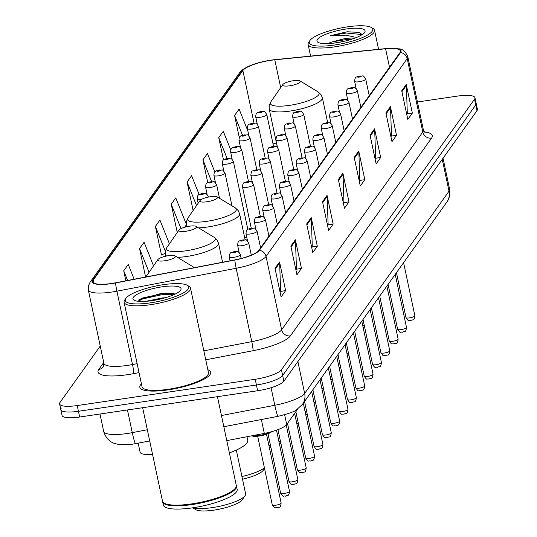 <?xml version="1.0" encoding="UTF-8"?>
<svg xmlns="http://www.w3.org/2000/svg" width="537" height="537" viewBox="0 0 537 537"><rect width="100%" height="100%" fill="white"/><g stroke="black" fill="none" stroke-linecap="round" stroke-linejoin="round"><path stroke-width="0.81" d="M246.275 240.059A5.659 1.363 -12 0 0 247.288 239.717M246.812 237.461A5.659 1.363 -12 0 0 245.248 237.623M152.555 454.389A22.641 5.437 168 0 1 140.09 452.167L138.177 443.173M297.887 408.865L286.704 424.525A22.641 5.437 168 0 1 264.311 433.413L226.782 440.622M61.258 408.147A22.641 5.437 -12 0 0 60.822 409.65L62.037 415.383A22.641 5.437 -12 0 0 79.657 417.014L257.646 390.748A22.641 5.437 -12 0 0 283.878 381.21L476.963 110.709A22.641 5.437 -12 0 0 477.4 109.206L476.178 103.473A22.641 5.437 -12 0 1 475.742 104.977A22.641 5.437 -12 0 0 476.178 103.473L474.963 97.741A22.641 5.437 -12 0 0 457.343 96.11L417.444 101.996M100.244 346.09L60.037 402.414A22.641 5.437 -12 0 0 59.6 403.918A22.641 5.437 -12 0 0 77.221 405.549L255.209 379.283L256.424 385.016A22.641 5.437 -12 0 0 282.657 375.477L475.742 104.977L282.657 375.477A22.641 5.437 -12 0 1 256.424 385.016L78.436 411.282L256.424 385.016L257.646 390.748M60.822 409.65A22.641 5.437 -12 0 0 78.436 411.282A22.641 5.437 -12 0 1 60.822 409.65L59.6 403.918M168.021 389.882A36.221 8.699 -12 0 0 210.692 372.208A36.221 8.699 -12 0 0 207.853 369.718A36.221 8.699 -12 0 1 210.692 372.208A36.221 8.699 -12 0 1 168.021 389.882A36.221 8.699 -12 0 1 139.835 387.271A36.221 8.699 -12 0 0 168.021 389.882M111.535 283.482A24.145 5.8 168 0 1 92.74 281.744A24.145 5.8 168 0 1 93.203 280.139L242.852 70.501A24.145 5.8 168 0 1 274.776 59.829L385.586 48.78A24.145 5.8 168 0 1 400.434 51.015A24.145 5.8 168 0 1 399.964 52.619L258.78 250.403A24.145 5.8 168 0 1 234.897 259.888L115.623 282.784A24.145 5.8 168 0 1 111.535 283.482M111.414 283.65A24.749 5.947 -12 0 0 115.609 282.939L234.877 260.036A24.749 5.947 -12 0 0 259.364 250.316L400.548 52.532A24.749 5.947 -12 0 0 388.58 48.377A24.749 5.947 -12 0 0 385.808 48.599L274.998 59.647A24.749 5.947 -12 0 0 252.142 64.87A24.749 5.947 -12 0 0 242.268 70.582L92.626 280.22A24.749 5.947 -12 0 0 111.414 283.65M199.167 194.548L191.595 175.68L187.071 182.023L193.125 210.497M153.542 265.842L144.077 242.247L139.553 248.591L145.601 277.032M169.437 243.785L159.919 220.063L155.394 226.399L161.483 255.062L161.771 254.659M141.419 383.834A36.221 8.699 -12 0 0 139.835 387.271A36.221 8.699 -12 0 1 141.419 383.834M255.209 379.283A22.641 5.437 -12 0 0 281.442 369.745L474.527 99.244A22.641 5.437 -12 0 0 474.963 97.741M374.571 128.833L380.666 157.489L376.135 163.832L370.047 135.17L374.571 128.833A6.035 5.665 -144.5 0 1 374.698 129.84L370.241 136.083M390.412 106.641L396.501 135.304L391.976 141.64L385.888 112.978L390.412 106.641A6.035 5.665 -144.5 0 1 390.533 107.648L386.076 113.891M406.247 84.45L412.342 113.112L407.818 119.449L401.723 90.793L406.247 84.45A6.035 5.665 -144.5 0 1 406.375 85.464L401.918 91.699M327.053 195.401L333.148 224.057L328.624 230.4L322.529 201.737L327.053 195.401A6.035 5.665 -144.5 0 1 327.181 196.408L322.724 202.65M311.218 217.586L317.307 246.248L312.782 252.591L306.687 223.929L311.218 217.586A6.035 5.665 -144.5 0 1 311.339 218.599L306.882 224.842M295.377 239.777L301.465 268.44L296.941 274.776L290.853 246.121L295.377 239.777A6.035 5.665 -144.5 0 1 295.498 240.784L291.047 247.027M279.535 261.969L285.63 290.624L281.106 296.968L275.011 268.305L279.535 261.969A6.035 5.665 -144.5 0 1 279.663 262.976L275.206 269.218M358.729 151.018L364.824 179.68L360.3 186.024L354.205 157.361L358.729 151.018A6.035 5.665 -144.5 0 1 358.857 152.031L354.4 158.267M342.895 173.209L348.983 201.872L344.459 208.208L338.37 179.553L342.895 173.209A6.035 5.665 -144.5 0 1 343.015 174.216L338.558 180.459M214.854 171.988L207.436 153.495L202.912 159.831L207.772 182.694M230.762 149.964L223.278 131.303L218.747 137.64L223.499 159.986M247.839 130.86L239.113 109.112L234.588 115.455L239.327 137.747M134.169 279.227L128.242 264.439L123.718 270.782L125.853 280.824M186.305 224.164L175.76 197.871L171.229 204.214L177.25 232.521M348.983 201.872L343.848 202.63M343.405 203.248L343.969 202.462L343.015 174.216M364.824 179.68L359.683 180.439M359.246 181.056L359.803 180.271L358.857 152.031M285.63 290.624L280.489 291.383M280.046 292.007L280.609 291.215L279.663 262.976M301.465 268.44L296.33 269.198M295.887 269.816L296.451 269.03L295.498 240.784M317.307 246.248L312.172 247.007M311.728 247.624L312.286 246.839L311.339 218.599M333.148 224.057L328.006 224.815M327.563 225.439L328.127 224.647L327.181 196.408M412.342 113.112L407.2 113.871M406.764 114.488L407.321 113.703L406.375 85.464M396.501 135.304L391.366 136.062M390.923 136.68L391.486 135.895L390.533 107.648M380.666 157.489L375.524 158.247M375.081 158.871L375.645 158.079L374.698 129.84M171.229 204.214L181.016 228.594M186.399 224.815L184.668 227.245M155.394 226.399L165.336 251.182M165.228 253.504L161.422 254.773M139.553 248.591L149.064 272.299M123.718 270.782L127.611 280.489M187.071 182.023L196.529 205.59M202.912 159.831L211.652 181.613M218.747 137.64L227.07 158.381M234.588 115.455L242.543 135.29M163.476 284.67A32.448 7.793 -12 0 0 125.833 298.404A32.448 7.793 -12 0 0 150.501 302.841A32.448 7.793 -12 0 0 187.339 285.335A32.448 7.793 -12 0 0 163.476 284.67M125.833 298.404L124.691 300.055A33.959 8.156 -12 0 0 124.074 302.25A33.959 8.156 -12 0 0 150.501 304.701A33.959 8.156 -12 0 0 190.507 288.127A33.959 8.156 -12 0 0 189.058 286.375L187.339 285.335M124.074 302.25L142.05 386.801A33.959 8.156 -12 0 0 168.477 389.251A33.959 8.156 -12 0 0 208.477 372.678L190.507 288.127M142.641 407.717L162.496 501.149A37.731 9.062 -12 0 0 164.114 503.102A37.731 9.062 -12 0 0 191.863 503.874A37.731 9.062 -12 0 0 235.629 487.898A37.731 9.062 -12 0 0 236.307 485.461L217.438 396.682M164.335 503.229A37.355 8.975 -12 0 0 164.544 503.364A37.355 8.975 -12 0 0 192.011 504.122A37.355 8.975 -12 0 0 235.34 488.314A37.355 8.975 -12 0 0 235.475 488.106M162.604 501.504A37.731 9.062 -12 0 0 162.651 501.867A37.731 9.062 -12 0 0 192.011 504.585A37.731 9.062 -12 0 0 236.461 486.18A37.731 9.062 -12 0 0 236.354 485.824M162.651 501.867L163.335 505.089A37.731 9.062 -12 0 0 192.696 507.814A37.731 9.062 -12 0 0 237.146 489.402L236.461 486.18M145.889 301.331L162.302 297.934L165.255 297.773M152.072 300.646A24.608 5.914 -12 0 0 180.613 290.228A24.608 5.914 -12 0 0 161.905 286.865A24.608 5.914 -12 0 0 133.975 300.143A24.608 5.914 -12 0 0 152.072 300.646M175.008 294.162L173.364 293.544L161.919 293.202L138.445 300.022M138.184 301.291L142.721 298.908L162.644 294.551L173.948 294.652M138.231 300.21L142.527 298.015L162.449 293.658L174.344 293.86M192.729 507.807L195.763 509.647A24.527 5.894 -12 0 0 213.8 510.15A24.527 5.894 -12 0 0 242.247 499.766L245.107 495.644A28.3 6.8 -12 0 0 245.617 493.818L236.32 450.08M193.125 507.747A28.3 6.8 -12 0 0 212.283 507.626A28.3 6.8 -12 0 0 245.107 495.644M168.423 255.699A9.055 2.175 -12 0 0 157.918 259.532A9.055 2.175 -12 0 0 164.805 260.774A9.055 2.175 -12 0 0 175.082 255.887A9.055 2.175 -12 0 0 168.423 255.699M229.386 452.899A41.503 9.968 -12 0 0 247.725 440.199L246.986 436.742M189.487 226.198A9.055 2.175 -12 0 0 178.982 230.031A9.055 2.175 -12 0 0 185.862 231.272A9.055 2.175 -12 0 0 196.146 226.386A9.055 2.175 -12 0 0 189.487 226.198M241.939 476.514A28.3 6.8 -12 0 0 264.412 467.888M242.516 479.205A24.527 5.894 -12 0 0 263.305 470.264L264.54 468.492M210.544 196.696A9.055 2.175 -12 0 0 200.039 200.529A9.055 2.175 -12 0 0 206.92 201.771A9.055 2.175 -12 0 0 217.203 196.884A9.055 2.175 -12 0 0 210.544 196.696M268.909 445.502A28.3 6.8 -12 0 0 270.406 445.066M279.005 441.978A28.3 6.8 -12 0 0 280.455 441.32M269.473 448.16A24.527 5.894 -12 0 0 270.963 447.704M279.508 444.327A24.527 5.894 -12 0 0 280.932 443.549M293.33 80.718A9.055 2.175 -12 0 0 282.824 84.551A9.055 2.175 -12 0 0 289.705 85.792A9.055 2.175 -12 0 0 299.988 80.906A9.055 2.175 -12 0 0 293.33 80.718M362.723 325.583A28.3 6.8 -12 0 0 364.167 324.898M363.207 327.865A24.527 5.894 -12 0 0 364.616 327.02M347.513 26.85A32.448 7.793 -12 0 0 309.869 40.584A32.448 7.793 -12 0 0 334.538 45.027A32.448 7.793 -12 0 0 371.376 27.515A32.448 7.793 -12 0 0 347.513 26.85M309.869 40.584L308.728 42.235A33.959 8.156 -12 0 0 308.11 44.43A33.959 8.156 -12 0 0 334.538 46.88A33.959 8.156 -12 0 0 374.544 30.307A33.959 8.156 -12 0 0 373.094 28.555L371.376 27.515M355.608 37.879L345.956 38.322L332.423 41.799L346.224 39.577L350.815 39.496M362.253 34.549L358.891 32.327L347.164 31.777L330.698 35.596L345.949 35.194L353.849 36.878M336.108 42.826A24.608 5.914 -12 0 0 364.643 32.415A24.608 5.914 -12 0 0 345.942 29.045A24.608 5.914 -12 0 0 318.011 42.322A24.608 5.914 -12 0 0 336.108 42.826M332.423 41.799L328.02 43.416M330.698 35.596L346.17 33.005L362.213 34.576M347.164 31.777L359.206 32.415M334.43 43.061L343.552 41.436M261.358 419.525L264.311 433.413M284.63 414.759L286.704 424.525M149.702 440.958L132.377 444.213L119.053 444.555L114.589 443.468C113.341 443.126 106.487 440.884 103.668 431.332A30.186 7.25 -12 0 0 127.155 433.513A30.186 7.25 -12 0 0 132.277 432.641L127.45 409.959M283.878 381.21L281.442 369.745M79.657 417.014L77.221 405.549M476.963 110.709L474.527 99.244M221.445 415.524L274.796 405.274L271.064 387.721M302.472 404.327A15.09 14.17 -144.5 0 0 304.654 393.426L449.019 191.185A30.186 7.25 -12 0 0 449.603 189.178C450.731 198.086 446.784 202.08 446.831 202.087L302.472 404.327L296.632 409.711C294.9 411.49 288.725 413.685 278.106 416.309A15.09 1.202 -100.9 0 1 274.796 405.274A30.186 7.25 -12 0 0 304.654 393.426L297.887 361.576M135.579 443.669A15.09 1.202 -100.9 0 1 132.277 432.641L147.319 429.754M446.831 202.087A15.09 14.17 -144.5 0 0 449.019 191.185L442.246 159.335M93.203 280.139L93.821 283.019M400.548 52.532A7.545 7.088 35.5 0 1 407.214 58.64L266.037 256.431A30.186 7.25 168 0 1 236.173 268.278L116.905 291.182A30.186 7.25 168 0 1 111.79 292.054A30.186 7.25 168 0 1 88.296 289.873L103.889 363.247A30.186 7.25 -12 0 0 127.383 365.422A30.186 7.25 -12 0 0 132.498 364.556L137.13 363.663M115.609 282.939A7.545 0.597 -100.9 0 0 116.905 291.182L132.498 364.556A7.545 0.597 79.1 0 1 133.794 373.611A37.731 9.062 168 0 1 98.761 369.469L103.735 362.509M234.877 260.036A7.545 0.597 -100.9 0 0 236.173 268.278L251.772 341.653A30.186 7.25 -12 0 0 281.63 329.799L266.037 256.431A7.545 7.088 -144.5 0 0 259.364 250.316M388.58 48.377C390.473 48.055 393.903 48.223 398.877 48.88C402.394 48.793 405.368 51.384 407.798 56.633A30.186 7.25 168 0 1 407.214 58.64L422.814 132.015A30.186 7.25 -12 0 0 423.398 130.008L425.291 132.961M242.268 70.582A7.545 7.088 -144.5 0 0 239.616 72.777L89.974 282.415A7.545 7.088 35.5 0 1 92.626 280.22M424.21 131.894A37.731 9.062 168 0 1 431.573 138.11L290.389 335.894A37.731 9.062 168 0 1 253.061 350.715L205.745 359.797M139.029 372.611L133.794 373.611M203.838 350.856L251.772 341.653A7.545 0.597 79.1 0 1 253.061 350.715M290.389 335.894A7.545 7.088 -144.5 0 1 281.63 329.799L422.814 132.015A7.545 7.088 -144.5 0 0 431.573 138.11M98.761 369.469A7.545 7.088 -144.5 0 0 103.379 366.69L103.889 363.247M385.586 48.78L389.513 67.259M274.776 59.829L280.683 87.632M276.434 142.97A24.145 5.8 -12 0 0 273.044 143.97M242.852 70.501L254.021 123.054M145.863 276.911A24.957 5.994 -12 0 0 145.809 276.991L157.918 259.532M194.079 267.721A24.957 5.994 -12 0 0 193.166 266.855L194.334 267.674M178.982 230.031L166.92 247.409A24.957 5.994 -12 0 0 185.896 250.819A24.957 5.994 -12 0 0 214.223 237.354L217.136 240.046L218.532 243.248A27.165 6.525 -12 0 1 186.527 256.505A27.165 6.525 -12 0 1 177.546 257.377M165.738 256.203L165.389 254.545A27.165 6.525 -12 0 0 166.645 256.008M200.039 200.529L187.984 217.908A24.957 5.994 -12 0 0 206.953 221.318A24.957 5.994 -12 0 0 235.287 207.853L238.193 210.544L239.589 213.746A27.165 6.525 -12 0 1 207.591 227.003A27.165 6.525 -12 0 1 198.603 227.876M186.795 226.701L186.446 225.043A27.165 6.525 -12 0 0 187.708 226.507M270.769 101.929A24.957 5.994 -12 0 0 289.738 105.339A24.957 5.994 -12 0 0 318.072 91.874L320.978 94.566L322.375 97.774A27.165 6.525 -12 0 1 290.376 111.025A27.165 6.525 -12 0 1 269.232 109.065L269.205 105.574L270.769 101.929L282.824 84.551M208.41 197.079L208.289 196.488A5.659 1.363 168 0 1 207.839 197.2M201.825 199.22A5.659 1.363 168 0 1 201.617 199.247A5.659 1.363 168 0 1 197.213 198.844L198.153 203.248M201.61 194.609A1.886 0.456 -12 0 0 203.798 193.817A1.886 0.456 -12 0 0 202.368 193.555A1.886 0.456 -12 0 0 200.18 194.347A1.886 0.456 -12 0 0 201.61 194.609M219.512 198.281L216.646 184.782A5.659 1.363 168 0 1 209.974 187.541A5.659 1.363 168 0 1 205.57 187.138L207.128 194.441M209.967 182.902A1.886 0.456 -12 0 0 212.155 182.11A1.886 0.456 -12 0 0 210.726 181.848A1.886 0.456 -12 0 0 208.537 182.64A1.886 0.456 -12 0 0 209.967 182.902M231.964 205.839L225.003 173.075A5.659 1.363 168 0 1 218.331 175.834A5.659 1.363 168 0 1 213.927 175.424L215.485 182.734M218.324 171.196A1.886 0.456 -12 0 0 220.512 170.404A1.886 0.456 -12 0 0 219.083 170.142A1.886 0.456 -12 0 0 216.894 170.934A1.886 0.456 -12 0 0 218.324 171.196M247.805 229.326L233.36 161.369A5.659 1.363 168 0 1 226.688 164.127A5.659 1.363 168 0 1 222.284 163.718L223.842 171.028M226.681 159.489A1.886 0.456 -12 0 0 228.869 158.69A1.886 0.456 -12 0 0 227.44 158.435A1.886 0.456 -12 0 0 225.251 159.227A1.886 0.456 -12 0 0 226.681 159.489M248.463 181.412L241.717 149.655A5.659 1.363 168 0 1 235.045 152.421A5.659 1.363 168 0 1 230.642 152.011L232.199 159.321M235.038 147.782A1.886 0.456 -12 0 0 237.226 146.984A1.886 0.456 -12 0 0 235.797 146.722A1.886 0.456 -12 0 0 233.608 147.521A1.886 0.456 -12 0 0 235.038 147.782M256.82 169.705L250.074 137.949A5.659 1.363 168 0 1 243.402 140.714A5.659 1.363 168 0 1 238.999 140.305L240.556 147.615M243.395 136.076A1.886 0.456 -12 0 0 245.584 135.277A1.886 0.456 -12 0 0 244.154 135.015A1.886 0.456 -12 0 0 241.965 135.814A1.886 0.456 -12 0 0 243.395 136.076M265.177 157.999L258.431 126.242A5.659 1.363 168 0 1 251.759 129.008A5.659 1.363 168 0 1 247.356 128.598L248.913 135.908M251.752 124.362A1.886 0.456 -12 0 0 253.941 123.57A1.886 0.456 -12 0 0 252.511 123.309A1.886 0.456 -12 0 0 250.323 124.107A1.886 0.456 -12 0 0 251.752 124.362M273.534 146.292L266.788 114.535A5.659 1.363 168 0 1 260.116 117.294A5.659 1.363 168 0 1 255.713 116.891L257.27 124.195M260.109 112.656A1.886 0.456 -12 0 0 262.298 111.864A1.886 0.456 -12 0 0 260.868 111.602A1.886 0.456 -12 0 0 258.68 112.394A1.886 0.456 -12 0 0 260.109 112.656M296.78 423.539A4.531 1.087 -12 0 0 297.377 423.465A4.531 1.087 -12 0 0 298.317 423.304M246.892 187.332A5.659 1.363 168 0 1 242.489 186.923C243.033 180.888 244.456 183.365 247.852 181.486C251.759 182.231 250.094 179.553 253.565 184.574A5.659 1.363 168 0 1 246.892 187.332M247.644 181.634A1.886 0.456 -12 0 0 245.456 182.432A1.886 0.456 -12 0 0 246.886 182.694A1.886 0.456 -12 0 0 249.074 181.895A1.886 0.456 -12 0 0 247.644 181.634M305.137 411.832A4.531 1.087 -12 0 0 305.734 411.758A4.531 1.087 -12 0 0 306.674 411.59M255.25 175.626A5.659 1.363 168 0 1 250.846 175.216C251.39 169.175 252.813 171.659 256.209 169.779C260.116 170.524 258.451 167.846 261.922 172.86A5.659 1.363 168 0 1 255.25 175.626M256.001 169.927A1.886 0.456 -12 0 0 253.813 170.726A1.886 0.456 -12 0 0 255.243 170.988A1.886 0.456 -12 0 0 257.431 170.189A1.886 0.456 -12 0 0 256.001 169.927M313.494 400.125A4.531 1.087 -12 0 0 314.091 400.052A4.531 1.087 -12 0 0 315.031 399.884M263.607 163.919A5.659 1.363 168 0 1 259.203 163.51C259.747 157.469 261.17 159.952 264.566 158.073C268.473 158.818 266.808 156.139 270.279 161.154A5.659 1.363 168 0 1 263.607 163.919M264.358 158.22A1.886 0.456 -12 0 0 262.17 159.019A1.886 0.456 -12 0 0 263.6 159.281A1.886 0.456 -12 0 0 265.788 158.482A1.886 0.456 -12 0 0 264.358 158.22M321.851 388.419A4.531 1.087 -12 0 0 322.448 388.345A4.531 1.087 -12 0 0 323.388 388.177M271.964 152.213A5.659 1.363 168 0 1 267.56 151.803C268.104 145.762 269.527 148.239 272.924 146.366C276.83 147.111 275.166 144.433 278.629 149.447A5.659 1.363 168 0 1 271.964 152.213M272.715 146.514A1.886 0.456 -12 0 0 270.527 147.313A1.886 0.456 -12 0 0 271.957 147.568A1.886 0.456 -12 0 0 274.145 146.776A1.886 0.456 -12 0 0 272.715 146.514M330.208 376.712A4.531 1.087 -12 0 0 330.805 376.632A4.531 1.087 -12 0 0 331.745 376.471M280.321 140.499A5.659 1.363 168 0 1 275.917 140.097C276.461 134.055 277.884 136.532 281.281 134.659C285.187 135.405 283.523 132.726 286.986 137.74A5.659 1.363 168 0 1 280.321 140.499M281.073 134.807A1.886 0.456 -12 0 0 278.884 135.599A1.886 0.456 -12 0 0 280.314 135.861A1.886 0.456 -12 0 0 282.502 135.069A1.886 0.456 -12 0 0 281.073 134.807M338.565 365.006A4.531 1.087 -12 0 0 339.162 364.925A4.531 1.087 -12 0 0 340.102 364.764M288.678 128.793A5.659 1.363 168 0 1 284.274 128.383C284.818 122.349 286.241 124.826 289.638 122.946C293.544 123.691 291.88 121.02 295.343 126.034A5.659 1.363 168 0 1 288.678 128.793M289.43 123.101A1.886 0.456 -12 0 0 287.241 123.893A1.886 0.456 -12 0 0 288.671 124.154A1.886 0.456 -12 0 0 290.859 123.362A1.886 0.456 -12 0 0 289.43 123.101M346.922 353.299A4.531 1.087 -12 0 0 347.52 353.218A4.531 1.087 -12 0 0 348.459 353.057M297.035 117.086A5.659 1.363 168 0 1 292.631 116.677C293.175 110.642 294.598 113.119 297.995 111.24C301.901 111.985 300.237 109.306 303.7 114.327A5.659 1.363 168 0 1 297.035 117.086M297.78 111.394A1.886 0.456 -12 0 0 295.598 112.186A1.886 0.456 -12 0 0 297.028 112.448A1.886 0.456 -12 0 0 299.216 111.656A1.886 0.456 -12 0 0 297.78 111.394M252.417 435.702A11.317 2.719 -12 0 0 259.21 435.46A11.317 2.719 -12 0 0 270.789 431.929M259.425 435.977A10.565 2.537 168 0 1 251.853 435.809M281.133 502.994C280.361 509.063 279.307 506.277 277.105 507.881C274.394 507.062 275.562 509.848 272.272 504.881A4.531 1.087 -12 0 0 275.796 505.21A4.531 1.087 -12 0 0 281.133 502.994L266.533 434.332M271.588 431.714A10.565 2.537 168 0 1 259.512 435.963M289.49 491.288C288.718 497.356 287.664 494.57 285.462 496.175C282.751 495.356 283.919 498.141 280.629 493.174A4.531 1.087 -12 0 0 284.154 493.496A4.531 1.087 -12 0 0 289.49 491.288L276.501 430.177M233.669 257.371A5.659 1.363 168 0 1 229.265 256.961C229.809 250.92 231.232 253.397 234.629 251.524C238.535 252.269 236.871 249.591 240.334 254.605A5.659 1.363 168 0 1 233.669 257.371M234.414 251.672A1.886 0.456 -12 0 0 232.232 252.464A1.886 0.456 -12 0 0 233.662 252.726A1.886 0.456 -12 0 0 235.85 251.934A1.886 0.456 -12 0 0 234.414 251.672M297.847 479.581C297.075 485.649 296.021 482.857 293.82 484.468C291.108 483.649 292.276 486.435 288.987 481.467A4.531 1.087 -12 0 0 292.511 481.79A4.531 1.087 -12 0 0 297.847 479.581L286.255 425.062M242.026 245.657A5.659 1.363 168 0 1 237.623 245.255C238.166 239.213 239.589 241.69 242.986 239.811C246.892 240.563 245.228 237.884 248.691 242.899A5.659 1.363 168 0 1 242.026 245.657M242.771 239.965A1.886 0.456 -12 0 0 240.589 240.757A1.886 0.456 -12 0 0 242.019 241.019A1.886 0.456 -12 0 0 244.207 240.227A1.886 0.456 -12 0 0 242.771 239.965M306.204 467.875C305.432 473.943 304.378 471.15 302.177 472.761C299.465 471.942 300.633 474.728 297.344 469.761A4.531 1.087 -12 0 0 300.868 470.083A4.531 1.087 -12 0 0 306.204 467.875L294.632 413.423M250.383 233.951A5.659 1.363 168 0 1 245.98 233.541C246.523 227.507 247.946 229.984 251.343 228.104C255.25 228.849 253.585 226.171 257.048 231.192A5.659 1.363 168 0 1 250.383 233.951M251.128 228.259A1.886 0.456 -12 0 0 248.946 229.051A1.886 0.456 -12 0 0 250.376 229.312A1.886 0.456 -12 0 0 252.565 228.52A1.886 0.456 -12 0 0 251.128 228.259M314.561 456.168C313.789 462.236 312.735 459.444 310.534 461.055C307.822 460.236 308.99 463.022 305.701 458.048A4.531 1.087 -12 0 0 309.225 458.376A4.531 1.087 -12 0 0 314.561 456.168L303.298 403.173M258.74 222.244A5.659 1.363 168 0 1 254.337 221.835C254.88 215.8 256.303 218.277 259.7 216.398C263.607 217.143 261.942 214.464 265.406 219.485A5.659 1.363 168 0 1 258.74 222.244M259.485 216.552A1.886 0.456 -12 0 0 257.304 217.344A1.886 0.456 -12 0 0 258.733 217.606A1.886 0.456 -12 0 0 260.922 216.814A1.886 0.456 -12 0 0 259.485 216.552M322.918 444.461C322.146 450.523 321.092 447.737 318.891 449.348C316.179 448.529 317.347 451.308 314.058 446.341A4.531 1.087 -12 0 0 317.582 446.67A4.531 1.087 -12 0 0 322.918 444.461L311.655 391.466M267.097 210.538A5.659 1.363 168 0 1 262.694 210.128C263.237 204.094 264.66 206.57 268.057 204.691C271.964 205.436 270.299 202.758 273.763 207.779A5.659 1.363 168 0 1 267.097 210.538M267.842 204.839A1.886 0.456 -12 0 0 265.661 205.637A1.886 0.456 -12 0 0 267.09 205.899A1.886 0.456 -12 0 0 269.279 205.1A1.886 0.456 -12 0 0 267.842 204.839M331.275 432.755C330.503 438.816 329.45 436.031 327.248 437.635C324.536 436.823 325.704 439.602 322.415 434.634A4.531 1.087 -12 0 0 325.939 434.963A4.531 1.087 -12 0 0 331.275 432.755L320.012 379.753M275.454 198.831A5.659 1.363 168 0 1 271.051 198.422C271.594 192.38 273.018 194.864 276.414 192.984C280.321 193.729 278.656 191.051 282.12 196.065A5.659 1.363 168 0 1 275.454 198.831M276.199 193.132A1.886 0.456 -12 0 0 274.018 193.931A1.886 0.456 -12 0 0 275.447 194.193A1.886 0.456 -12 0 0 277.636 193.394A1.886 0.456 -12 0 0 276.199 193.132M339.632 421.042C338.86 427.11 337.807 424.324 335.605 425.928C332.893 425.109 334.061 427.895 330.772 422.928A4.531 1.087 -12 0 0 334.296 423.257A4.531 1.087 -12 0 0 339.632 421.042L328.369 368.046M283.811 187.124A5.659 1.363 168 0 1 279.408 186.715C279.952 180.674 281.375 183.151 284.771 181.278C288.678 182.023 287.013 179.345 290.477 184.359A5.659 1.363 168 0 1 283.811 187.124M284.556 181.425A1.886 0.456 -12 0 0 282.375 182.224A1.886 0.456 -12 0 0 283.805 182.486A1.886 0.456 -12 0 0 285.993 181.687A1.886 0.456 -12 0 0 284.556 181.425M347.989 409.335C347.217 415.403 346.164 412.617 343.962 414.222C341.25 413.403 342.418 416.188 339.129 411.221A4.531 1.087 -12 0 0 342.653 411.543A4.531 1.087 -12 0 0 347.989 409.335L336.726 356.34M292.168 175.418A5.659 1.363 168 0 1 287.765 175.008C288.309 168.967 289.732 171.444 293.128 169.571C297.035 170.316 295.37 167.638 298.834 172.652A5.659 1.363 168 0 1 292.168 175.418M292.913 169.719A1.886 0.456 -12 0 0 290.732 170.511A1.886 0.456 -12 0 0 292.162 170.773A1.886 0.456 -12 0 0 294.35 169.981A1.886 0.456 -12 0 0 292.913 169.719M356.346 397.628C355.575 403.696 354.521 400.904 352.319 402.515C349.607 401.696 350.775 404.482 347.486 399.515A4.531 1.087 -12 0 0 351.01 399.837A4.531 1.087 -12 0 0 356.346 397.628L345.083 344.633M300.525 163.704A5.659 1.363 168 0 1 296.122 163.302C296.666 157.26 298.089 159.737 301.485 157.858C305.392 158.61 303.727 155.931 307.191 160.946A5.659 1.363 168 0 1 300.525 163.704M301.27 158.012A1.886 0.456 -12 0 0 299.089 158.804A1.886 0.456 -12 0 0 300.519 159.066A1.886 0.456 -12 0 0 302.707 158.274A1.886 0.456 -12 0 0 301.27 158.012M364.704 385.922C363.932 391.99 362.878 389.197 360.676 390.808C357.964 389.99 359.132 392.775 355.843 387.808A4.531 1.087 -12 0 0 359.367 388.13A4.531 1.087 -12 0 0 364.704 385.922L353.44 332.927M308.882 151.998A5.659 1.363 168 0 1 304.479 151.588C305.023 145.554 306.446 148.031 309.842 146.151C313.749 146.896 312.084 144.218 315.548 149.239A5.659 1.363 168 0 1 308.882 151.998M309.627 146.306A1.886 0.456 -12 0 0 307.446 147.098A1.886 0.456 -12 0 0 308.876 147.36A1.886 0.456 -12 0 0 311.064 146.567A1.886 0.456 -12 0 0 309.627 146.306M373.061 374.215C372.289 380.283 371.235 377.491 369.033 379.102C366.321 378.283 367.489 381.069 364.2 376.095A4.531 1.087 -12 0 0 367.724 376.424A4.531 1.087 -12 0 0 373.061 374.215L361.797 321.22M317.239 140.291A5.659 1.363 168 0 1 312.836 139.882C313.38 133.847 314.803 136.324 318.199 134.445C322.106 135.19 320.441 132.511 323.905 137.532A5.659 1.363 168 0 1 317.239 140.291M317.985 134.599A1.886 0.456 -12 0 0 315.803 135.391A1.886 0.456 -12 0 0 317.233 135.653A1.886 0.456 -12 0 0 319.421 134.861A1.886 0.456 -12 0 0 317.985 134.599M381.418 362.509C380.646 368.57 379.592 365.784 377.39 367.395C374.678 366.576 375.846 369.355 372.557 364.388A4.531 1.087 -12 0 0 376.081 364.717A4.531 1.087 -12 0 0 381.418 362.509L370.154 309.513M325.597 128.585A5.659 1.363 168 0 1 321.193 128.175C321.737 122.141 323.16 124.618 326.556 122.738C330.463 123.483 328.798 120.805 332.262 125.826A5.659 1.363 168 0 1 325.597 128.585M326.342 122.886A1.886 0.456 -12 0 0 324.16 123.685A1.886 0.456 -12 0 0 325.59 123.946A1.886 0.456 -12 0 0 327.778 123.148A1.886 0.456 -12 0 0 326.342 122.886M389.775 350.802C389.003 356.863 387.949 354.078 385.747 355.682C383.035 354.87 384.203 357.649 380.914 352.681A4.531 1.087 -12 0 0 384.438 353.01A4.531 1.087 -12 0 0 389.775 350.802L378.511 297.8M333.954 116.878A5.659 1.363 168 0 1 329.55 116.469C330.094 110.427 331.517 112.911 334.913 111.031C338.82 111.777 337.155 109.098 340.619 114.112A5.659 1.363 168 0 1 333.954 116.878M334.699 111.179A1.886 0.456 -12 0 0 332.517 111.978A1.886 0.456 -12 0 0 333.947 112.24A1.886 0.456 -12 0 0 336.135 111.441A1.886 0.456 -12 0 0 334.699 111.179M398.132 339.089C397.36 345.157 396.306 342.371 394.104 343.975C391.392 343.156 392.56 345.942 389.271 340.975A4.531 1.087 -12 0 0 392.795 341.304A4.531 1.087 -12 0 0 398.132 339.089L386.868 286.093M342.311 105.171A5.659 1.363 168 0 1 337.907 104.762C338.451 98.721 339.874 101.198 343.271 99.325C347.177 100.07 345.513 97.392 348.976 102.406A5.659 1.363 168 0 1 342.311 105.171M343.056 99.473A1.886 0.456 -12 0 0 340.874 100.271A1.886 0.456 -12 0 0 342.304 100.533A1.886 0.456 -12 0 0 344.492 99.734A1.886 0.456 -12 0 0 343.056 99.473M406.489 327.382C405.717 333.45 404.656 330.664 402.461 332.269C399.75 331.45 400.917 334.236 397.628 329.268A4.531 1.087 -12 0 0 401.152 329.59A4.531 1.087 -12 0 0 406.489 327.382L395.225 274.387M350.668 93.465A5.659 1.363 168 0 1 346.264 93.055C346.808 87.014 348.231 89.491 351.628 87.618C355.534 88.363 353.87 85.685 357.333 90.699A5.659 1.363 168 0 1 350.668 93.465M351.413 87.766A1.886 0.456 -12 0 0 349.231 88.558A1.886 0.456 -12 0 0 350.661 88.82A1.886 0.456 -12 0 0 352.849 88.028A1.886 0.456 -12 0 0 351.413 87.766M414.846 315.675C414.074 321.744 413.013 318.951 410.818 320.562C408.107 319.743 409.275 322.529 405.985 317.562A4.531 1.087 -12 0 0 409.509 317.884A4.531 1.087 -12 0 0 414.846 315.675L403.582 262.68M359.025 81.752A5.659 1.363 168 0 1 354.621 81.349C355.165 75.308 356.588 77.784 359.985 75.905C363.891 76.657 362.227 73.978 365.69 78.993A5.659 1.363 168 0 1 359.025 81.752M359.77 76.059A1.886 0.456 -12 0 0 357.588 76.851A1.886 0.456 -12 0 0 359.018 77.113A1.886 0.456 -12 0 0 361.206 76.321A1.886 0.456 -12 0 0 359.77 76.059M103.668 431.332L99.983 414.014M449.603 189.178L443.025 158.247M278.106 416.309L223.828 426.727M252.142 64.87C250.282 65.339 241.18 69.548 239.616 72.777M89.974 282.415L88.303 286.154L88.296 289.873M407.798 56.633L423.398 130.008M164.544 503.364L164.114 503.102M235.34 488.314L235.629 487.898M175.082 255.887L193.166 266.855M165.389 254.545L165.362 251.048L166.92 247.409M222.573 262.251L218.532 243.248M196.146 226.386L214.223 237.354M186.446 225.043L186.42 221.546L187.984 217.908M245.12 239.757L239.589 213.746M217.203 196.884L235.287 207.853M277.361 147.299L269.232 109.065M327.664 122.637L322.375 97.774M299.988 80.906L318.072 91.874M310.594 56.096L308.11 44.43M378.585 49.317L374.544 30.307M208.289 196.488C204.819 191.474 206.483 194.152 202.577 193.407C200.335 194.75 197.374 192.951 197.213 198.844M216.646 184.782C213.176 179.767 214.84 182.439 210.934 181.694C208.692 183.043 205.731 181.244 205.57 187.138M225.003 173.075C221.533 168.054 223.197 170.732 219.291 169.987C217.049 171.337 214.088 169.538 213.927 175.424M233.36 161.369C229.89 156.348 231.554 159.026 227.648 158.281C225.406 159.63 222.446 157.831 222.284 163.718M241.717 149.655C238.247 144.641 239.911 147.319 236.005 146.574C233.763 147.923 230.803 146.124 230.642 152.011M250.074 137.949C246.604 132.934 248.269 135.613 244.362 134.868C242.12 136.21 239.16 134.418 238.999 140.305M258.431 126.242C254.961 121.228 256.626 123.906 252.719 123.161C250.477 124.503 247.517 122.711 247.356 128.598M266.788 114.535C263.318 109.521 264.983 112.199 261.076 111.454C258.834 112.797 255.874 110.998 255.713 116.891M297.344 426.183L298.914 426.103M251.249 228.124L242.489 186.923M260.311 216.324L253.565 184.574M305.701 414.477L307.271 414.396M252.397 182.526L250.846 175.216M268.668 204.617L261.922 172.86M314.058 402.77L315.628 402.69M260.754 170.82L259.203 163.51M277.025 192.911L270.279 161.154M322.415 391.057L323.986 390.983M269.111 159.113L267.56 151.803M285.382 181.204L278.629 149.447M330.772 379.35L332.343 379.27M277.468 147.4L275.917 140.097M293.739 169.497L286.986 137.74M339.129 367.644L340.7 367.563M285.825 135.693L284.274 128.383M302.096 157.791L295.343 126.034M347.486 355.937L349.057 355.856M294.182 123.987L292.631 116.677M310.453 146.084L303.7 114.327M251.564 435.863L253.491 436.292L262.09 435.52L270.292 432.755L271.87 431.634M272.272 504.881L257.679 436.212M280.629 493.174L268.01 433.802M230.084 260.807L229.265 256.961M241.16 258.472L240.334 254.605M288.987 481.467L277.971 429.64M239.173 252.558L237.623 245.255M251.296 255.129L248.691 242.899M297.344 469.761L287.496 423.418M247.53 240.851L245.98 233.541M260.593 247.866L257.048 231.192M305.701 458.048L295.853 411.711M255.887 229.145L254.337 221.835M268.95 236.159L265.406 219.485M314.058 446.341L304.519 401.454M264.244 217.438L262.694 210.128M277.307 224.453L273.763 207.779M322.415 434.634L312.876 389.748M272.601 205.731L271.051 198.422M285.664 212.739L282.12 196.065M330.772 422.928L321.233 378.041M280.958 194.025L279.408 186.715M294.021 201.033L290.477 184.359M339.129 411.221L329.59 366.335M289.315 182.312L287.765 175.008M302.378 189.326L298.834 172.652M347.486 399.515L337.948 354.628M297.673 170.605L296.122 163.302M310.735 177.619L307.191 160.946M355.843 387.808L346.305 342.921M306.03 158.898L304.479 151.588M319.092 165.913L315.548 149.239M364.2 376.095L354.662 331.215M314.387 147.192L312.836 139.882M327.449 154.206L323.905 137.532M372.557 364.388L363.019 319.502M322.744 135.485L321.193 128.175M335.806 142.5L332.262 125.826M380.914 352.681L371.376 307.795M331.101 123.779L329.55 116.469M344.163 130.786L340.619 114.112M389.271 340.975L379.733 296.088M339.458 112.072L337.907 104.762M352.52 119.08L348.976 102.406M397.628 329.268L388.09 284.382M347.815 100.359L346.264 93.055M360.877 107.373L357.333 90.699M405.985 317.562L396.447 272.675M356.172 88.652L354.621 81.349M369.234 95.667L365.69 78.993"/></g></svg>
